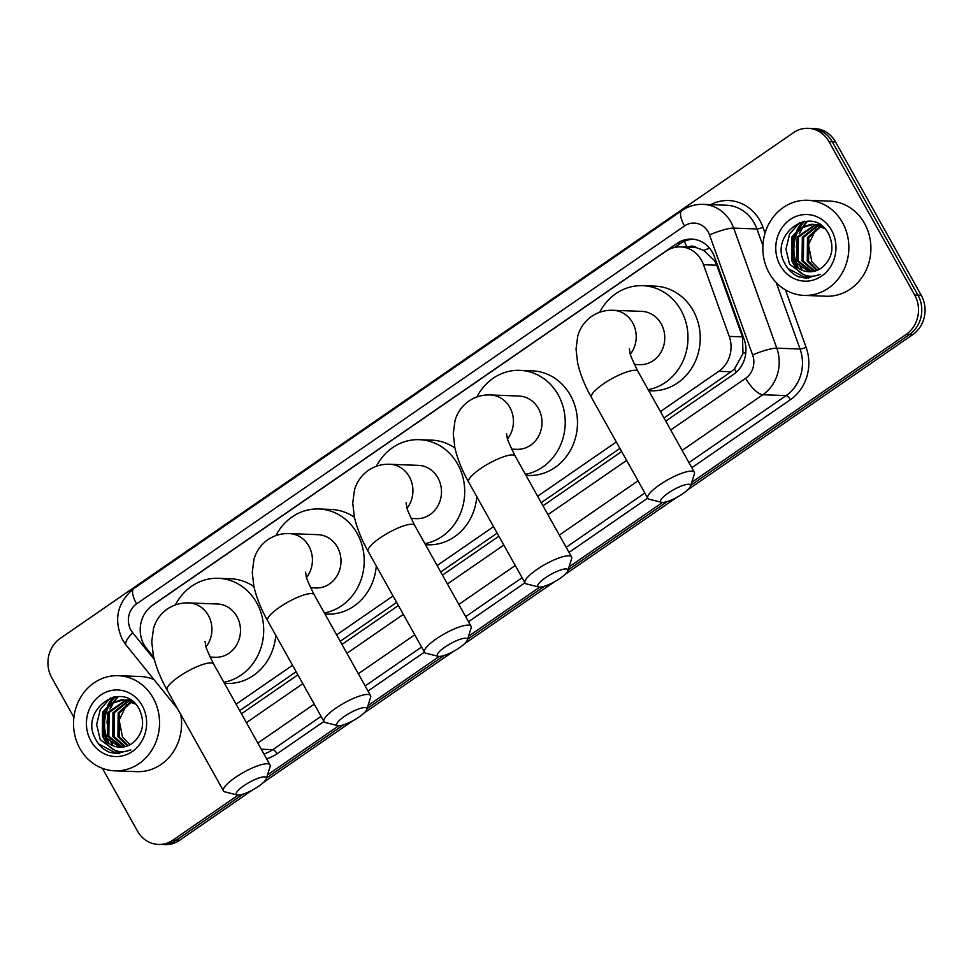 <?xml version="1.0" encoding="UTF-8"?>
<svg xmlns="http://www.w3.org/2000/svg" width="973" height="973" viewBox="0 0 973 973"><rect width="100%" height="100%" fill="white"/><g stroke="black" fill="none" stroke-linecap="round" stroke-linejoin="round"><path stroke-width="1.46" d="M664.012 418.001L731.039 371.771L734.469 368.937L742.995 353.588L742.496 336.877L716.76 265.203L714.669 260.764L703.759 250.438L696.887 247.86A9.523 8.599 -87.8 0 0 688.069 247.166M660.412 411.567L718.767 371.309A28.558 25.797 -87.8 0 0 729.239 336.378L703.491 264.705A28.558 25.797 -87.8 0 0 701.472 260.278A28.558 25.797 -87.8 0 0 680.577 246.887A28.558 25.797 -87.8 0 0 665.97 251.229L152.481 605.376A28.558 25.797 -87.8 0 0 146.716 648.711L153.795 657.48M680.577 246.887L692.812 247.349A28.558 25.797 92.2 0 1 696.887 247.86M239.711 710.643L296.133 671.723M340.222 641.316L396.643 602.409M440.733 572.002L497.142 533.095M541.231 502.688L619.923 448.407M236.111 704.197L292.532 665.289M336.622 634.883L393.043 595.962M437.132 565.556L493.542 526.648M537.631 496.242L616.323 441.973M238.251 795.075L172.963 840.1L176.222 840.234A28.558 25.797 92.2 0 1 161.627 844.564A28.558 25.797 92.2 0 0 176.222 840.234L243.019 794.163L176.222 840.234L179.494 840.356A28.558 25.797 92.2 0 1 164.887 844.686L158.356 844.442A28.558 25.797 92.2 0 1 137.461 831.051L102.408 768.342M73.899 717.332L51.776 677.755A28.558 25.797 92.2 0 1 60.229 638.385L793.506 132.644A28.558 25.797 92.2 0 1 808.113 128.314A28.558 25.797 92.2 0 1 829.008 141.693L914.693 295.001A28.558 25.797 92.2 0 1 906.24 334.359L909.512 334.481L690.83 485.308L909.512 334.481A28.558 25.797 92.2 0 0 917.953 295.123A28.558 25.797 92.2 0 1 909.512 334.481L912.771 334.615L687.741 489.82M667.32 501.521L568.05 569.983L667.32 501.521M544.539 586.208L467.539 639.31L544.539 586.208M444.041 655.522L367.04 708.624L444.041 655.522M343.53 724.836L266.529 777.95L343.53 724.836M829.008 141.693L832.28 141.815L917.953 295.123L832.28 141.815A28.558 25.797 92.2 0 0 811.373 128.436A28.558 25.797 92.2 0 1 832.28 141.815L835.539 141.949L921.224 295.245A28.558 25.797 92.2 0 1 912.771 334.615M808.113 128.314L814.644 128.558A28.558 25.797 92.2 0 1 835.539 141.949M676.77 497.373L564.96 574.496M554.002 582.061L464.462 643.81M453.491 651.375L363.951 713.136M352.992 720.689L263.44 782.45M252.481 790.015L179.494 840.356M665.751 421.114L733.678 374.264A28.558 25.797 -87.8 0 0 744.138 339.334L714.535 256.908A28.558 25.797 -87.8 0 0 712.516 252.481A28.558 25.797 -87.8 0 0 691.621 239.09A28.558 25.797 -87.8 0 0 677.013 243.432L153.977 604.16A28.558 25.797 -87.8 0 0 151.666 605.96M674.678 247.41L680.285 243.554A28.558 25.797 92.2 0 1 693.25 239.212M116.663 753.637A38.081 34.408 92.2 0 1 116.651 753.637L130.844 749.903C118.475 754.379 109.28 750.292 103.26 737.619A23.802 21.503 92.2 0 0 119.715 747.203A23.802 21.503 92.2 0 0 133.155 742.642C143.007 733.715 145.135 722.757 139.553 709.791C123.79 677.986 78.533 709.767 95.524 738.957C98.784 745.379 103.503 749.842 109.694 752.36L117.101 753.649M805.985 278.205L820.166 274.471C807.797 278.947 798.614 274.86 792.594 262.187A23.802 21.503 92.2 0 0 809.05 271.771A23.802 21.503 92.2 0 0 822.489 267.21C832.329 258.283 834.469 247.324 828.874 234.359C813.124 202.566 767.855 234.335 784.846 263.525C788.106 269.947 792.825 274.422 799.015 276.928L806.435 278.229M108.076 741.985A38.081 34.408 92.2 0 1 108.198 706.459M110.217 702.761A38.081 34.408 92.2 0 1 114.802 696.765M797.398 266.553A38.081 34.408 92.2 0 1 797.519 231.039M799.551 227.329A38.081 34.408 92.2 0 1 804.124 221.333M172.963 840.1A28.558 25.797 92.2 0 1 158.356 844.442M906.24 334.359L691.791 482.28M662.54 502.445L569.01 566.955M539.772 587.12L468.5 636.269M439.261 656.434L368.001 705.595M338.75 725.761L267.49 774.909M112.54 744.418A38.081 34.408 92.2 0 1 110.825 740.964M108.453 715.252A38.081 34.408 92.2 0 1 109.256 712.248M110.813 707.991A38.081 34.408 92.2 0 1 113.902 702.226M114.534 701.278A38.081 34.408 92.2 0 1 117.794 697.179M801.861 268.998A38.081 34.408 92.2 0 1 800.147 265.532M797.787 239.832A38.081 34.408 92.2 0 1 798.578 236.816M800.147 232.571A38.081 34.408 92.2 0 1 803.224 226.794M803.856 225.845A38.081 34.408 92.2 0 1 807.116 221.747M241.45 713.756L297.872 674.836M341.961 644.43L398.383 605.522M442.472 575.116L498.881 536.208M542.97 505.79L621.662 451.521M769.229 273.097A47.604 43.007 92.2 0 1 768.755 224.07A47.604 43.007 92.2 0 1 807.651 200.268A47.604 43.007 92.2 0 1 842.484 222.574A47.604 43.007 92.2 0 1 842.959 271.601A47.604 43.007 92.2 0 1 804.075 295.403A47.604 43.007 92.2 0 1 769.229 273.097M807.651 200.268L829.689 201.095A47.604 43.007 92.2 0 1 864.523 223.401A47.604 43.007 92.2 0 1 864.997 272.428A47.604 43.007 92.2 0 1 826.113 296.23L804.075 295.403M831.501 230.151A33.325 30.102 92.2 0 1 821.65 276.077A33.325 30.102 92.2 0 1 780.224 265.52A33.325 30.102 92.2 0 1 790.076 219.594A33.325 30.102 92.2 0 1 831.501 230.151M815.909 224.641L798.432 237.108L798.164 260.861L811.981 271.662M815.265 224.532L797.13 237.059L796.875 260.813L811.312 271.722M818.488 225.322L803.613 237.303L803.357 261.056L814.644 271.175M817.843 225.116L802.311 237.254L802.056 261.007L813.975 271.333M821.042 226.344L808.794 237.497L808.539 261.251L817.32 270.275M820.409 226.052L807.493 237.448L807.237 261.202L816.651 270.543M822.55 226.502L811.129 224.277L800.025 227.864L791.949 236.865L791.694 260.618L792.594 262.187M813.331 224.301L801.326 227.913L793.238 236.913L792.983 260.667L809.329 271.783M824.812 228.631L812.674 224.277M818.512 224.495L816.566 224.581M819.157 224.52L815.921 224.483M820.446 224.933L819.132 225.164M820.178 224.751L818.5 224.994M819.169 269.18L811.835 261.701L808.466 244.758L815.994 229.105M799.842 222.428L789.662 233.909L785.941 249.197L789.565 264.206L808.527 278.181M787.935 268.487L806.264 278.217M79.908 748.529A47.604 43.007 92.2 0 1 79.433 699.502A47.604 43.007 92.2 0 1 118.329 675.688A47.604 43.007 92.2 0 1 153.162 698.006A47.604 43.007 92.2 0 1 153.637 747.021A47.604 43.007 92.2 0 1 114.741 770.835A47.604 43.007 92.2 0 1 79.908 748.529M118.329 675.688L140.355 676.515A47.604 43.007 92.2 0 1 153.916 679.495M142.167 705.583A33.325 30.102 92.2 0 1 132.316 751.497A33.325 30.102 92.2 0 1 90.89 740.94A33.325 30.102 92.2 0 1 100.754 695.026A33.325 30.102 92.2 0 1 142.167 705.583M126.587 700.074L109.098 712.54L108.842 736.293L122.647 747.094M125.943 699.964L107.808 712.491L107.541 736.245L121.978 747.155M129.154 700.742L114.279 712.735L114.023 736.488L125.31 746.595M128.509 700.548L112.99 712.686L112.722 736.439L124.641 746.753M131.72 701.776L119.46 712.929L119.205 736.683L127.998 745.707M131.075 701.484L118.171 712.881L117.915 736.634L127.329 745.975M133.228 701.922L121.795 699.696L110.703 703.297L102.615 712.297L102.36 736.05L103.26 737.619M123.997 699.733L111.992 703.345L103.916 712.345L103.661 736.099L119.995 747.215M135.49 704.063L123.352 699.696M129.178 699.928L127.232 700.013M129.835 699.94L126.587 699.915M131.112 700.353L129.81 700.596M130.844 700.183L129.166 700.414M129.847 744.613L122.513 737.133L119.144 720.19L126.672 704.537M180.747 714.425A47.604 43.007 92.2 0 1 136.779 771.662L114.741 770.835M110.521 697.86L100.328 709.341L96.619 724.63L100.243 739.626L119.193 753.601M98.614 743.919L116.93 753.649M668.232 493.068A17.137 4.111 150.8 0 0 661.567 502.336A17.137 4.111 150.8 0 0 682.924 493.627A17.137 4.111 150.8 0 0 690.562 486.135A17.137 4.111 150.8 0 0 683.97 485.126A17.137 4.111 150.8 0 0 668.232 493.068M661.567 502.336L649.283 499.258A26.66 6.397 -29.2 0 1 647.799 498.285A26.66 6.397 -29.2 0 1 659.633 484.846A26.66 6.397 -29.2 0 1 694.333 472.27A26.66 6.397 -29.2 0 1 694.381 474.058L690.562 486.135M634.384 364.449L639.687 364.644A26.66 24.082 -87.8 0 0 661.47 351.314A26.66 24.082 -87.8 0 0 661.202 323.851A26.66 24.082 -87.8 0 0 641.694 311.36L613.124 310.29C605.388 309.961 598.213 311.992 591.608 316.371C584.688 321.37 580.078 327.889 577.78 335.916L576.028 349.039L577.597 362.674C580.09 373.875 584.7 385.454 591.426 397.422L647.799 498.285M599.672 312.272A52.372 47.3 92.2 0 1 642.667 285.673A52.372 47.3 92.2 0 1 680.991 310.217A52.372 47.3 92.2 0 1 648.152 389.638M642.667 285.673L654.902 286.135A52.372 47.3 92.2 0 1 693.226 310.679A52.372 47.3 92.2 0 1 693.749 364.595A52.372 47.3 92.2 0 1 650.973 390.793L648.748 390.708M545.452 577.743A17.137 4.111 150.8 0 0 538.799 587.011A17.137 4.111 150.8 0 0 560.144 578.303A17.137 4.111 150.8 0 0 567.794 570.81A17.137 4.111 150.8 0 0 561.19 569.801A17.137 4.111 150.8 0 0 545.452 577.743M538.799 587.011L526.515 583.934A26.66 6.397 -29.2 0 1 525.019 582.961A26.66 6.397 -29.2 0 1 536.865 569.521A26.66 6.397 -29.2 0 1 571.565 556.945A26.66 6.397 -29.2 0 1 571.613 558.733L567.794 570.81M511.603 449.125L516.918 449.319A26.66 24.082 -87.8 0 0 538.701 435.989A26.66 24.082 -87.8 0 0 538.434 408.538A26.66 24.082 -87.8 0 0 518.925 396.035L490.356 394.965C482.608 394.637 475.444 396.668 468.84 401.046C461.907 406.057 457.298 412.564 455.011 420.591L453.26 433.715L454.817 447.349C457.31 458.551 461.92 470.141 468.645 482.097L525.019 582.961M476.892 396.948A52.372 47.3 92.2 0 1 519.886 370.348A52.372 47.3 92.2 0 1 558.21 394.892A52.372 47.3 92.2 0 1 525.384 474.325M519.886 370.348L532.134 370.81A52.372 47.3 92.2 0 1 570.458 395.354A52.372 47.3 92.2 0 1 570.981 449.283A52.372 47.3 92.2 0 1 528.193 475.469L525.979 475.383M444.953 647.069A17.137 4.111 150.8 0 0 438.288 656.325A17.137 4.111 150.8 0 0 459.645 647.617A17.137 4.111 150.8 0 0 467.283 640.125A17.137 4.111 150.8 0 0 460.679 639.115A17.137 4.111 150.8 0 0 444.953 647.069M438.288 656.325L426.004 653.26A26.66 6.397 -29.2 0 1 424.508 652.275A26.66 6.397 -29.2 0 1 436.354 638.847A26.66 6.397 -29.2 0 1 471.054 626.271A26.66 6.397 -29.2 0 1 471.102 628.047L467.283 640.125M411.105 518.439L416.408 518.645A26.66 24.082 -87.8 0 0 438.191 505.303A26.66 24.082 -87.8 0 0 437.923 477.852A26.66 24.082 -87.8 0 0 418.414 465.362L389.845 464.279C382.109 463.963 374.933 465.982 368.329 470.36C361.397 475.371 356.799 481.89 354.5 489.906L352.749 503.041L354.318 516.675C356.811 527.877 361.421 539.456 368.147 551.423L424.508 652.275M376.393 466.262A52.372 47.3 92.2 0 1 419.387 439.674A52.372 47.3 92.2 0 1 457.699 464.206A52.372 47.3 92.2 0 1 424.873 543.639M419.387 439.674L431.623 440.137A52.372 47.3 92.2 0 1 454.963 448.006M476.782 496.656A52.372 47.3 92.2 0 1 427.694 544.795L425.469 544.71M344.442 716.383A17.137 4.111 150.8 0 0 337.789 725.651A17.137 4.111 150.8 0 0 359.134 716.931A17.137 4.111 150.8 0 0 366.785 709.451A17.137 4.111 150.8 0 0 360.18 708.441A17.137 4.111 150.8 0 0 344.442 716.383M337.789 725.651L325.505 722.574A26.66 6.397 -29.2 0 1 324.009 721.601A26.66 6.397 -29.2 0 1 335.855 708.162A26.66 6.397 -29.2 0 1 370.555 695.586A26.66 6.397 -29.2 0 1 370.604 697.373L366.785 709.451M310.594 587.765L315.909 587.96A26.66 24.082 -87.8 0 0 337.692 574.629A26.66 24.082 -87.8 0 0 337.424 547.167A26.66 24.082 -87.8 0 0 317.916 534.676L289.346 533.605C281.598 533.277 274.435 535.308 267.83 539.687C260.898 544.685 256.288 551.205 254.002 559.232L252.25 572.355L253.807 585.989C256.3 597.191 260.91 608.77 267.636 620.738L324.009 721.601M275.882 535.588A52.372 47.3 92.2 0 1 318.876 508.988A52.372 47.3 92.2 0 1 357.2 533.532A52.372 47.3 92.2 0 1 324.374 612.954M318.876 508.988L331.124 509.451A52.372 47.3 92.2 0 1 354.464 517.32M376.283 565.982A52.372 47.3 92.2 0 1 327.183 614.109L324.97 614.024M243.931 785.697A17.137 4.111 150.8 0 0 237.278 794.965A17.137 4.111 150.8 0 0 258.623 786.257A17.137 4.111 150.8 0 0 266.274 778.765A17.137 4.111 150.8 0 0 259.669 777.755A17.137 4.111 150.8 0 0 243.931 785.697M237.278 794.965L224.994 791.888A26.66 6.397 -29.2 0 1 223.498 790.915A26.66 6.397 -29.2 0 1 235.344 777.476A26.66 6.397 -29.2 0 1 270.044 764.9A26.66 6.397 -29.2 0 1 270.093 766.688L266.274 778.765M210.095 657.079L215.398 657.274A26.66 24.082 -87.8 0 0 237.181 643.944A26.66 24.082 -87.8 0 0 236.913 616.493A26.66 24.082 -87.8 0 0 217.405 604.002L188.835 602.919C181.1 602.591 173.924 604.622 167.32 609.001C160.387 614.012 155.777 620.519 153.491 628.546L151.739 641.669L153.308 655.303C155.802 666.505 160.411 678.096 167.137 690.064L223.498 790.915M175.383 604.902A52.372 47.3 92.2 0 1 218.366 578.303A52.372 47.3 92.2 0 1 256.69 602.846A52.372 47.3 92.2 0 1 223.863 682.28M218.366 578.303L230.613 578.765A52.372 47.3 92.2 0 1 253.953 586.646M275.773 635.296A52.372 47.3 92.2 0 1 226.673 683.423L224.459 683.338M716.76 265.203L703.491 264.705M687.145 247.13A28.558 10.156 -124.6 0 1 684.287 241.292M736.415 372.087A28.558 10.156 -124.6 0 1 734.469 368.937M742.995 353.588A28.558 4.987 -19.8 0 1 745.841 352.494M703.759 250.438A28.558 4.987 -19.8 0 1 709.572 248.176M742.496 336.877L729.239 336.378M731.039 371.771L718.767 371.309M921.224 295.245L914.693 295.001M680.285 243.554L677.013 243.432M670.713 429.993L745.671 378.29A19.046 17.198 -87.8 0 0 752.64 355.011L709.524 234.955A19.046 17.198 -87.8 0 0 708.186 232A19.046 17.198 -87.8 0 0 684.518 225.967L136.561 603.88A19.046 17.198 -87.8 0 0 130.929 630.127A19.046 17.198 -87.8 0 0 132.717 632.766L154.306 659.475M703.126 204.354A38.081 34.408 92.2 0 1 730.991 222.197A38.081 34.408 92.2 0 1 733.678 228.108L756.945 228.983A38.081 34.408 -87.8 0 0 754.257 223.072A38.081 34.408 -87.8 0 0 726.381 205.23L703.126 204.354C695.403 204.123 688.312 206.203 681.866 210.594A19.046 6.775 55.4 0 0 684.518 225.967M681.866 210.594L133.921 588.507C117.186 602.518 113.367 619.594 122.476 639.723L126.076 645.05A19.046 5.68 -38.9 0 1 132.717 632.766M710.704 204.634A42.848 38.701 92.2 0 1 759.962 220.628A42.848 38.701 92.2 0 1 762.978 227.268L765.07 233.082M785.479 289.918L806.106 347.325A42.848 38.701 92.2 0 1 790.404 399.721L691.803 467.733M647.714 498.14L569.023 552.409M524.934 582.815L468.524 621.735M424.435 652.141L368.013 691.049M323.924 721.455L277.074 753.771A42.848 38.701 92.2 0 1 266.638 758.806M709.524 234.955A19.046 3.32 -19.8 0 1 733.678 228.108L776.795 348.164L800.061 349.039L776.174 282.523M752.64 355.011A19.046 3.32 -19.8 0 1 776.795 348.164A38.081 34.408 92.2 0 1 762.844 394.734L786.111 395.61A38.081 34.408 -87.8 0 0 800.061 349.039A4.756 0.827 160.2 0 0 806.106 347.325M762.917 245.61L756.945 228.983A4.756 0.827 160.2 0 0 762.978 227.268M261.275 749.222L272.781 749.66L321.078 716.347M263.951 753.99A38.081 34.408 -87.8 0 0 272.781 749.66A4.756 1.691 -124.6 0 1 277.074 753.771M745.671 378.29A19.046 6.775 55.4 0 0 762.844 394.734L682.122 450.414M638.033 480.82L559.341 535.089M515.264 565.495L458.842 604.415M414.753 634.822L358.332 673.73M314.243 704.136L257.833 743.044M365.155 685.941L421.577 647.033M465.666 616.627L522.087 577.707M566.177 547.3L644.856 493.031M688.945 462.625L786.111 395.61A4.756 1.691 -124.6 0 1 790.404 399.721M246.412 722.623L302.834 683.715M346.923 653.309L403.345 614.401M447.422 583.995L503.844 545.075M547.933 514.668L626.624 460.399M133.921 588.507A19.046 6.775 55.4 0 0 136.561 603.88M798.115 267.198A38.081 34.408 92.2 0 1 798.31 230.273M800.803 226.04A38.081 34.408 92.2 0 1 804.61 221.26M801.448 268.986A38.081 34.408 92.2 0 1 799.356 264.607M797.884 260.302A38.081 34.408 92.2 0 1 796.984 256.325M796.376 247.665A38.081 34.408 92.2 0 1 797.617 238.811M799.283 233.654A38.081 34.408 92.2 0 1 802.591 227.147M803.272 226.101A38.081 34.408 92.2 0 1 806.191 222.306M795.61 264.632A39.042 35.259 92.2 0 1 794.686 235.807M796.887 230.346A39.042 35.259 92.2 0 1 802.664 221.613M108.781 742.618A38.081 34.408 92.2 0 1 108.988 705.693M111.469 701.46A38.081 34.408 92.2 0 1 115.288 696.692M112.126 744.406A38.081 34.408 92.2 0 1 110.034 740.039M108.55 735.734A38.081 34.408 92.2 0 1 107.65 731.757M107.042 723.097A38.081 34.408 92.2 0 1 108.283 714.243M109.949 709.086A38.081 34.408 92.2 0 1 113.257 702.567M113.938 701.521A38.081 34.408 92.2 0 1 116.869 697.738M106.276 740.064A39.042 35.259 92.2 0 1 105.364 711.227M107.553 705.778A39.042 35.259 92.2 0 1 113.33 697.045M630.395 354.148A26.66 24.082 -87.8 0 0 632.645 322.781A26.66 24.082 -87.8 0 0 613.124 310.29M629.349 348.821L629.981 352.567C629.531 353.454 632.195 359.73 637.972 371.418A26.66 6.397 150.8 0 0 603.272 383.994A26.66 6.397 150.8 0 0 591.426 397.422M507.626 438.823A26.66 24.082 -87.8 0 0 509.864 407.456A26.66 24.082 -87.8 0 0 490.356 394.965M506.58 433.496L507.201 437.254C506.763 438.13 509.426 444.406 515.191 456.094A26.66 6.397 150.8 0 0 480.492 468.67A26.66 6.397 150.8 0 0 468.645 482.097M407.115 508.137A26.66 24.082 -87.8 0 0 409.353 476.782A26.66 24.082 -87.8 0 0 389.845 464.279M406.069 502.822L406.69 506.568C406.252 507.444 408.915 513.732 414.693 525.408A26.66 6.397 150.8 0 0 379.993 537.984A26.66 6.397 150.8 0 0 368.147 551.423M306.617 577.451A26.66 24.082 -87.8 0 0 308.855 546.096A26.66 24.082 -87.8 0 0 289.346 533.605M305.571 572.136L306.191 575.882C305.753 576.77 308.417 583.046 314.182 594.734A26.66 6.397 150.8 0 0 279.482 607.31A26.66 6.397 150.8 0 0 267.636 620.738M206.106 646.777A26.66 24.082 -87.8 0 0 208.344 615.41A26.66 24.082 -87.8 0 0 188.835 602.919M205.06 641.45L205.68 645.208C205.242 646.084 207.906 652.36 213.671 664.048A26.66 6.397 150.8 0 0 178.983 676.624A26.66 6.397 150.8 0 0 167.137 690.064M126.076 645.05L177.633 708.831M637.972 371.418L694.333 472.27M515.191 456.094L571.565 556.945M414.693 525.408L471.054 626.271M314.182 594.734L370.555 695.586M213.671 664.048L270.044 764.9"/></g></svg>
